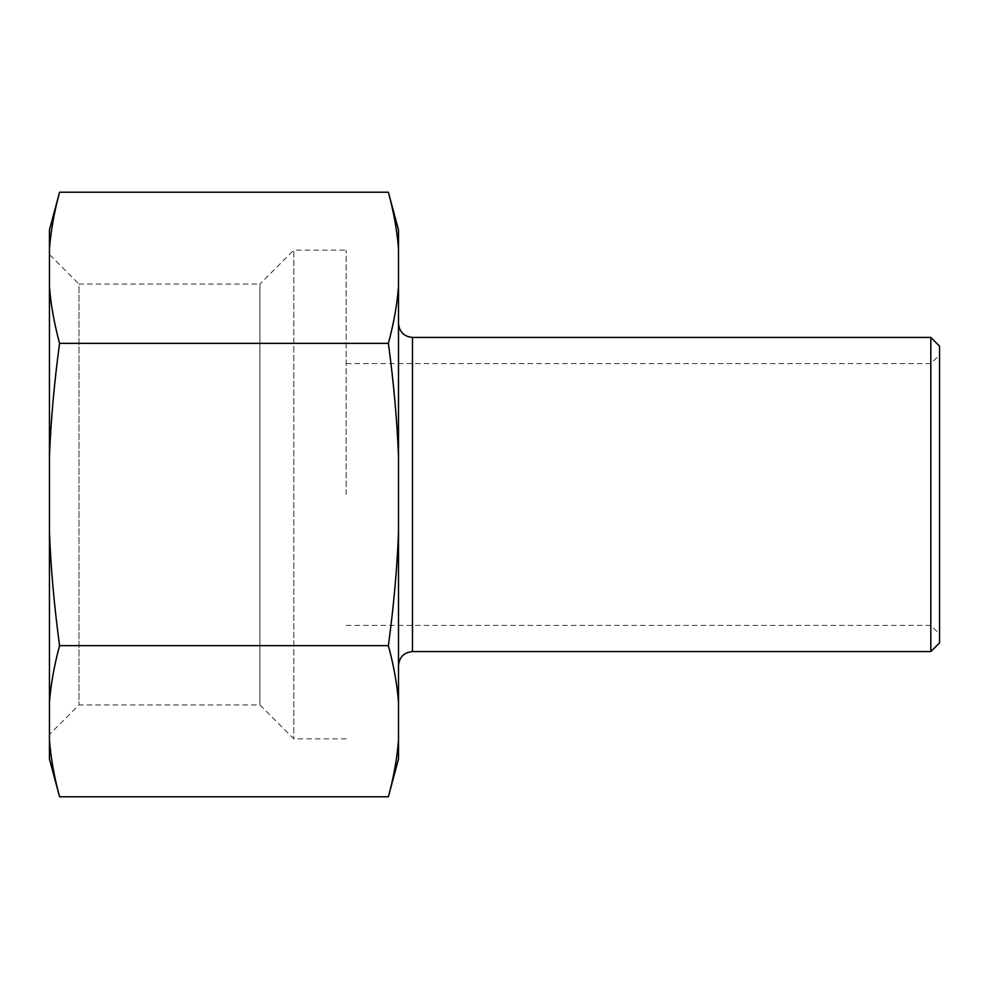 <?xml version="1.0" encoding="UTF-8"?>
<svg xmlns="http://www.w3.org/2000/svg" width="989" height="989" viewBox="0 0 989 989"><rect width="100%" height="100%" fill="white"/><g stroke="black" fill="none" stroke-linecap="round" stroke-linejoin="round"><path stroke-width="0.74" stroke-dasharray="4.95 3.71" d="M398.505 494.5L398.505 665.535L398.505 494.5M930.822 651.578L930.822 337.422M388.38 796.788C393.77 776.847 397.145 757.945 398.505 740.081L398.505 758.996M398.505 740.081L398.505 702.351C397.145 684.499 393.77 665.597 388.38 645.644C393.77 605.763 397.145 567.958 398.505 532.23L398.505 702.351M398.505 532.23L398.505 456.77C397.145 421.042 393.77 383.238 388.38 343.356C393.77 323.403 397.145 304.501 398.505 286.649L398.505 456.77M398.505 286.649L398.505 248.919C397.145 231.055 393.77 212.153 388.38 192.212M398.505 230.004L398.505 248.919M930.822 494.5L930.822 625.394L930.822 494.5M939.55 494.5L939.55 634.122L939.55 494.5M939.55 346.15L939.55 642.85M346.15 494.5L346.15 250.155L346.15 494.5M49.45 254.519L49.45 734.481L49.45 254.519L78.972 284.041L78.972 704.959L78.972 284.041L259.909 284.041L259.909 704.959L259.909 284.041L293.795 250.155L293.795 738.845L293.795 250.155L346.15 250.155M59.575 192.212C54.197 212.153 50.822 231.055 49.45 248.919L49.45 286.649C50.822 304.501 54.197 323.403 59.575 343.356L388.38 343.356M59.575 343.356C54.197 383.238 50.822 421.042 49.45 456.77L49.45 532.23C50.822 567.958 54.197 605.763 59.575 645.644C54.197 665.597 50.822 684.499 49.45 702.351L49.45 740.081C50.822 757.945 54.197 776.847 59.575 796.788M59.575 645.644L388.38 645.644M49.45 230.004L49.45 248.919M49.45 286.649L49.45 456.77M49.45 532.23L49.45 702.351M49.45 740.081L49.45 758.996M412.475 337.422L412.475 651.578M346.15 625.394L930.822 625.394L939.55 634.122M346.15 363.606L930.822 363.606L939.55 354.878M346.15 738.845L293.795 738.845L259.909 704.959L78.972 704.959L49.45 734.481"/><path stroke-width="1.48" d="M930.822 651.578L939.55 642.85L939.55 346.15L930.822 337.422L930.822 651.578L412.475 651.578L412.475 337.422C403.994 336.594 399.333 331.945 398.505 323.465M49.45 740.081L49.45 758.996L59.575 796.788C54.197 776.847 50.822 757.945 49.45 740.081L49.45 702.351C50.822 684.499 54.197 665.597 59.575 645.644C54.197 605.763 50.822 567.958 49.45 532.23L49.45 456.77C50.822 421.042 54.197 383.238 59.575 343.356L388.38 343.356C393.77 383.238 397.145 421.042 398.505 456.77L398.505 532.23C397.145 567.958 393.77 605.763 388.38 645.644C393.77 665.597 397.145 684.499 398.505 702.351L398.505 532.23M398.505 702.351L398.505 740.081C397.145 757.945 393.77 776.847 388.38 796.788L59.575 796.788M388.38 796.788L398.505 758.996L398.505 740.081M398.505 248.919L398.505 230.004L388.38 192.212C393.77 212.153 397.145 231.055 398.505 248.919L398.505 286.649C397.145 304.501 393.77 323.403 388.38 343.356M398.505 456.77L398.505 286.649M59.575 645.644L388.38 645.644M59.575 343.356C54.197 323.403 50.822 304.501 49.45 286.649L49.45 248.919C50.822 231.055 54.197 212.153 59.575 192.212L388.38 192.212M49.45 456.77L49.45 286.649M49.45 248.919L49.45 230.004L59.575 192.212M49.45 702.351L49.45 532.23M412.475 651.578C403.994 652.406 399.333 657.055 398.505 665.535M930.822 337.422L412.475 337.422"/></g></svg>
